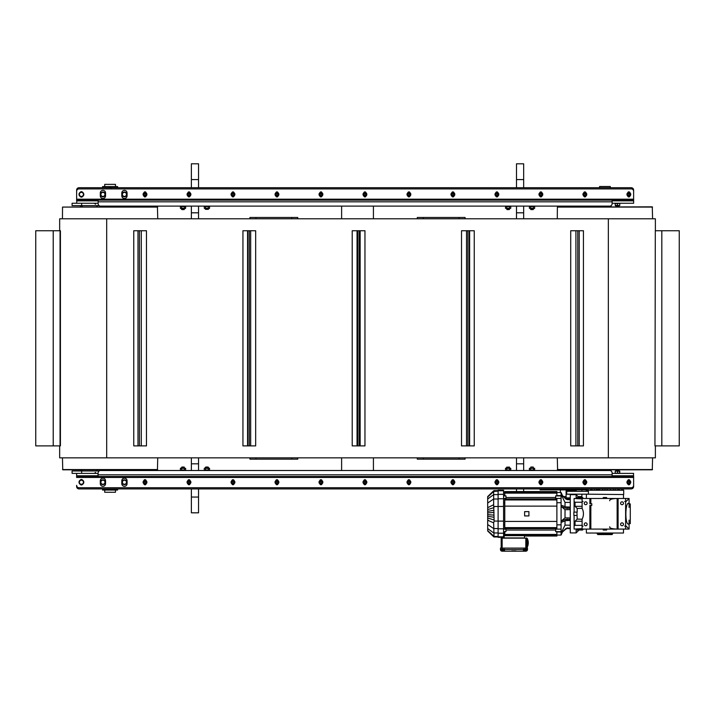 <?xml version="1.0" encoding="UTF-8"?>
<svg xmlns="http://www.w3.org/2000/svg" width="715" height="715" viewBox="0 0 715 715"><rect width="100%" height="100%" fill="white"/><g stroke="black" fill="none" stroke-linecap="round" stroke-linejoin="round"><path stroke-width="1.07" d="M59.658 230.739L59.658 218.79L655.378 218.79L655.378 230.739M654.949 445.892L655.306 230.739L654.949 445.892M655.378 445.892L655.378 457.841L59.658 457.841L59.658 445.892M53.223 230.739L60.417 230.739L60.417 445.892L35.75 445.892L35.75 230.739L53.223 230.739L53.223 445.892M570.713 445.892L570.713 230.739L579.204 230.739L579.204 445.892L570.713 445.892M579.204 230.739L583.431 230.739L583.431 445.892L579.204 445.892M461.515 445.892L461.515 230.739L469.63 230.739L469.63 445.892L461.515 445.892M469.63 230.739L474.251 230.739L474.251 445.892L469.63 445.892M352.218 445.892L352.218 230.739L360.146 230.739L360.146 445.892L352.218 445.892M360.146 230.739L364.963 230.739L364.963 445.892L360.146 445.892M242.939 445.892L242.939 230.739L250.67 230.739L250.67 445.892L242.939 445.892M250.67 230.739L255.666 230.739L255.666 445.892L250.67 445.892M137.986 445.892L133.75 445.892L133.75 230.739L141.284 230.739L141.284 445.892L137.986 445.892L137.986 230.739M141.284 230.739L146.468 230.739L146.468 445.892L141.284 445.892M60.06 230.739L60.06 445.892M139.425 230.739L139.425 445.892M247.891 230.739L247.891 445.892M249.32 230.739L249.32 445.892M357.884 230.739L357.884 445.892M359.314 230.739L359.314 445.892M467.878 230.739L467.878 445.892M469.308 230.739L469.308 445.892M577.774 230.739L577.774 445.892M655.306 230.739L679.25 230.739L679.25 445.892L655.306 445.892M505.97 497.515L555.698 497.515M555.698 498.945L505.97 498.945M505.97 528.617L555.698 528.617M555.698 530.047L505.97 530.047M612.71 533.024L612.71 533.864L597.168 533.864L597.168 533.024M612.111 533.864L612.111 534.579L597.767 534.579L597.767 533.864M586.175 491.312L586.175 490.24L623.703 490.24L623.703 494.539L586.175 494.181M569.22 490.472L569.22 489.873L573.046 489.873L573.046 490.472M570.275 497.881L566.11 497.881L566.11 490.472L576.156 490.472L576.156 491.312M603.263 529.082L603.263 530.038L606.615 530.038L606.615 529.082M606.615 498.48L606.615 497.524L603.263 497.524L603.263 498.48M528.278 542.622A10.028 10.028 0 0 0 527.25 538.404L527.25 540.844M527.813 543.069L527.813 542.587M527.724 542.587A4.344 4.344 0 0 0 527.009 540.433L527.009 545.214A4.344 4.344 0 0 0 527.724 543.069M527.384 543.069L527.384 542.587M628.7 503.557L630.281 503.977L630.281 523.586L628.7 524.006C624.642 525.757 625.151 499.865 629.084 503.762M579.007 497.524L576.138 494.655L570.275 494.655L570.275 532.907L576.138 532.907L576.138 529.082M574.1 528.921L574.1 515.452L574.1 529.082L582.108 528.644M576.951 515.452L573.868 515.452L573.868 512.11L573.868 515.452L573.868 512.11L577.193 512.11L577.193 508.472L582.108 508.329A11.949 11.949 0 0 1 582.108 519.233L577.193 519.09L576.951 512.11M582.108 502.234L575.039 502.234L574.1 501.555L574.1 512.11L574.1 498.641M576.138 494.655L576.138 498.48M576.728 498.48L576.728 498.123A0.599 0.599 0 0 1 577.327 497.524L582.35 497.524A0.599 0.599 0 0 1 582.948 498.123L582.948 498.48M582.948 529.082L582.948 529.44A0.599 0.599 0 0 1 582.35 530.038L577.327 530.038A0.599 0.599 0 0 1 576.728 529.44L576.728 529.082M577.327 530.038L582.35 530.038M582.108 498.927L574.1 498.48L574.1 501.555M622.032 504.701A1.43 1.43 0 0 0 623.471 503.262A1.43 1.43 0 0 0 622.032 501.832A1.43 1.43 0 0 0 620.602 503.262A1.43 1.43 0 0 0 622.032 504.701M622.032 525.74A1.43 1.43 0 0 0 623.471 524.301A1.43 1.43 0 0 0 622.032 522.871A1.43 1.43 0 0 0 620.602 524.301A1.43 1.43 0 0 0 622.032 525.74M585.701 504.701A1.43 1.43 0 0 0 587.131 503.262A1.43 1.43 0 0 0 585.701 501.832A1.43 1.43 0 0 0 584.262 503.262A1.43 1.43 0 0 0 585.701 504.701M585.701 525.74A1.43 1.43 0 0 0 587.131 524.301A1.43 1.43 0 0 0 585.701 522.871A1.43 1.43 0 0 0 584.262 524.301A1.43 1.43 0 0 0 585.701 525.74M623.516 529.082L623.471 533.024L586.416 533.024L586.363 529.082M570.275 528.814L567.621 528.403L566.003 528.993L561.534 532.773L566.003 528.439L567.621 527.876L570.275 528.34M570.275 525.203L565.02 525.141L561.534 532.219M565.02 525.141L565.02 520.976M570.275 520.484L566.003 520.627L561.534 522.2L561.534 520.869L566.003 519.304L570.275 519.34M570.275 517.973L565.02 517.857L561.534 520.869M565.02 517.857L565.02 509.715L570.275 509.598M570.275 508.222L566.003 508.258L561.534 506.694L565.02 509.715M561.534 506.694L561.534 505.371L566.003 506.935L570.275 507.078M556.887 495.611L561.078 495.611L561.078 535.061L556.887 535.061M565.02 506.586L565.02 502.422L570.275 502.368M569.801 499.177L569.801 499.669L567.621 499.696L566.003 499.124L561.534 494.798L566.003 498.57L567.621 499.159L570.275 498.748M561.534 495.343L565.02 502.422M582.108 519.233L582.108 529.082L589.884 529.082L589.884 505.416L591.797 505.416L591.797 503.744L589.884 503.744L589.884 498.48L629.084 498.48L629.084 503.664M589.884 498.48L582.108 498.48L582.108 508.329M589.884 529.082L629.084 529.082L625.616 525.614M575.039 502.234L575.039 506.318L577.193 508.472M582.108 506.318L575.039 506.318M618.091 498.48L618.091 529.082M625.616 498.48L625.616 529.082M573.868 515.452L573.868 512.11M577.193 519.09L575.039 521.244L575.039 525.337L574.1 526.008M629.084 520.127L629.084 523.72M629.084 523.907L629.084 529.082M625.616 501.948L629.084 498.48M629.084 503.843L629.084 507.444M582.108 501.689L583.065 501.43M583.065 526.133L582.108 525.883M616.893 498.48C611.781 498.677 609.395 499.445 609.725 500.786M609.725 526.776C609.395 528.117 611.781 528.885 616.893 529.082M624.66 501.43L625.616 501.689M625.616 525.883L624.66 526.133M575.039 525.337L582.108 525.337M582.108 521.244L575.039 521.244M516.007 550.952L511.824 550.952M500.473 549.281L500.473 548.083L527.482 548.083L527.482 549.281L523.425 549.281L523.425 551.194L504.54 551.194L504.54 549.281L500.473 549.522A1.671 1.671 0 0 0 502.145 551.194L504.54 551.194M502.627 549.281L502.627 550.121L503.583 550.121L503.583 549.281M501.671 549.281L501.671 550.121L502.627 550.121M525.337 549.281L525.337 550.121L526.294 550.121L526.294 549.281M524.381 549.281L524.381 550.121L525.337 550.121M523.425 551.194L525.096 551.194L525.096 550.121M527.482 549.281L527.482 549.522A1.671 1.671 0 0 1 525.811 551.194L525.096 551.194M524.497 537.93L501.519 537.93L524.497 537.93L524.497 535.66L504.772 535.66L504.772 531.71L505.97 531.656L503.583 531.656M501.188 548.083L501.188 538.163L502.145 538.163L502.145 549.281M526.767 548.083L526.535 537.93M526.446 537.93L525.811 538.163L525.811 549.281M503.583 494.333L503.583 537.331L498.105 537.331L498.105 490.24L503.583 490.24L503.583 494.333L498.105 494.333M490.025 533.113L494.02 536.607L487.684 530.807L487.684 520.252L493.663 522.853L494.137 521.074L493.663 504.71L487.684 507.695L487.684 496.97L494.137 491.098L494.02 490.615L490.025 494.449M488.586 520.377L487.684 519.876L487.684 517.964L494.02 519.966M494.02 536.858L493.663 522.853M487.684 507.543L487.684 509.768M487.684 511.082L487.684 517.964L487.684 516.221L494.02 517.294M487.684 512.441L487.684 513.781M487.684 518.098L487.684 519.876M493.895 490.767L487.684 496.88L494.02 490.713M487.684 507.695L487.684 511.35L494.02 510.269M494.02 515.122L487.684 514.657L487.684 516.221M487.684 530.601L488.586 531.442L487.684 530.548M493.663 504.71L493.663 491.464L498.105 491.098M498.105 536.465L494.137 536.465L488.586 531.442M487.684 512.905L494.02 512.441M487.684 509.598L494.02 507.596M504.772 534.436L556.887 534.436L556.887 531.71L555.698 531.71L555.698 528.242M505.97 528.242L505.97 531.656M555.698 499.32L555.698 495.852L556.887 495.852L556.887 491.554L504.772 491.554L504.772 492.421L556.887 492.421M504.772 492.421L504.772 495.852L505.97 495.852L505.97 498.444L503.583 498.444M505.97 499.32L505.97 498.444M504.772 499.937L504.772 499.32L556.887 499.32L556.887 528.242L504.772 528.242L504.772 499.937L556.887 499.937M561.078 495.915L555.698 495.915M555.698 531.656L561.078 531.656M556.887 531.951L561.078 531.951M556.887 524.855L561.078 524.855M555.698 529.118L561.078 529.118M555.698 498.444L561.078 498.444M556.887 502.708L561.078 502.708M524.497 536.018L556.887 536.018L556.887 534.436M504.772 521.432L556.887 521.432M504.772 506.131L556.887 506.131M504.182 537.93L504.182 532.478L504.772 532.478M504.772 495.611L503.583 495.611M505.97 495.915L503.583 495.915M504.772 502.708L503.583 502.708M504.772 524.855L503.583 524.855M505.97 529.118L503.583 529.118M504.772 531.951L503.583 531.951M528.921 515.935L524.622 515.935L524.622 511.627L528.921 511.627L528.921 515.935M566.709 491.312L588.418 491.312L588.418 494.181L566.709 494.181L566.709 491.312M586.783 490.24L586.783 488.917L151.929 488.917M588.087 490.24L588.087 488.917M590.715 490.24L590.715 488.917M592.1 490.24L592.1 488.917M591.421 490.24L591.421 488.917M594.63 490.24L594.63 488.917M596.489 490.24L596.489 488.917L599.563 488.917L599.563 490.24M604.944 490.24L604.944 488.917M602.674 490.24L602.674 488.917M607.214 490.24L607.214 488.917M617.787 490.24L617.787 488.917M615.249 490.24L615.249 488.917M618.457 490.24L618.457 488.917M613.399 490.24L613.399 488.917L610.315 488.917L610.315 490.24M623.105 490.24L623.105 488.917L631.238 488.917A2.386 2.386 0 0 0 633.624 486.531L633.624 475.77L633.32 476.494L612.415 476.494L612.415 475.77L633.32 475.77M621.791 490.24L621.791 488.917M619.172 490.24L619.172 488.917M527.25 544.812L527.25 547.252L526.767 547.252M562.49 495.602L561.078 492.51L561.078 495.611M570.275 498.48L565.896 498.48M581.894 497.524L581.894 494.181M560.372 489.873L560.372 492.51M581.894 489.873L581.894 491.312M586.783 489.873L540.057 489.873L540.057 488.917M599.563 489.873L596.489 489.873M540.057 489.873L540.504 489.873M144.743 193.479A0.956 0.956 0 0 0 144.072 194.659A0.956 0.956 0 0 0 145.252 195.329A0.956 0.956 0 0 0 145.923 194.149A0.956 0.956 0 0 0 144.743 193.479M144.796 193.658A0.769 0.769 0 0 0 144.251 194.614A0.769 0.769 0 0 0 145.208 195.15A0.769 0.769 0 0 0 145.744 194.194A0.769 0.769 0 0 0 144.796 193.658M145.002 481.267A0.956 0.956 0 0 0 144.046 482.223A0.956 0.956 0 0 0 145.002 483.179A0.956 0.956 0 0 0 145.958 482.223A0.956 0.956 0 0 0 145.002 481.267M145.002 481.454A0.769 0.769 0 0 0 144.224 482.223A0.769 0.769 0 0 0 145.002 483A0.769 0.769 0 0 0 145.771 482.223A0.769 0.769 0 0 0 145.002 481.454M146.164 482.902A1.35 1.35 0 0 0 145.672 481.061A1.35 1.35 0 0 0 143.831 481.553A1.35 1.35 0 0 0 145.002 483.581A1.35 1.35 0 0 0 146.164 482.902M146.548 481.329L146.548 483.125L145.002 484.019L143.447 483.125L143.447 481.329L145.002 480.435L146.548 481.329M144.046 482.223A0.956 0.956 0 0 0 145.002 483.179A0.956 0.956 0 0 0 145.958 482.223A0.956 0.956 0 0 0 145.002 481.267A0.956 0.956 0 0 0 144.046 482.223M146.164 195.079A1.35 1.35 0 0 0 145.672 193.238A1.35 1.35 0 0 0 143.831 193.729A1.35 1.35 0 0 0 145.002 195.758A1.35 1.35 0 0 0 146.164 195.079M146.548 193.506L146.548 195.302L145.002 196.196L143.447 195.302L143.447 193.506L145.002 192.612L146.548 193.506M144.046 194.409A0.956 0.956 0 0 0 145.002 195.365A0.956 0.956 0 0 0 145.958 194.409A0.956 0.956 0 0 0 145.002 193.452A0.956 0.956 0 0 0 144.046 194.409M145.002 484.135A1.913 1.913 0 0 0 146.915 482.223A1.913 1.913 0 0 0 145.002 480.319A1.913 1.913 0 0 0 143.089 482.223A1.913 1.913 0 0 0 145.002 484.135M145.002 196.321A1.913 1.913 0 0 0 146.915 194.409A1.913 1.913 0 0 0 145.002 192.496A1.913 1.913 0 0 0 143.089 194.409A1.913 1.913 0 0 0 145.002 196.321M612.111 200.861L612.415 200.137L633.624 200.137L633.624 200.861L633.624 191.298A2.386 2.386 0 0 0 631.238 188.903L79.016 188.903A2.386 2.386 0 0 0 76.63 191.298L76.63 200.861L76.934 200.137L97.839 200.137L97.839 200.861L76.934 200.861M100.297 195.839L100.297 192.97A2.628 2.628 0 0 1 102.924 190.342A2.628 2.628 0 0 1 105.552 192.97L105.552 195.839A2.628 2.628 0 0 1 102.924 198.466A2.628 2.628 0 0 1 100.297 195.839M627.779 195.99A1.073 1.073 0 0 0 629.915 195.99M629.915 192.818A1.073 1.073 0 0 0 627.779 192.818M539.807 195.99A1.073 1.073 0 0 0 541.934 195.99M541.934 192.818A1.073 1.073 0 0 0 539.807 192.818M451.835 195.99A1.073 1.073 0 0 0 453.962 195.99M453.962 192.818A1.073 1.073 0 0 0 451.835 192.818M363.864 195.99A1.073 1.073 0 0 0 365.991 195.99M365.991 192.818A1.073 1.073 0 0 0 363.864 192.818M275.892 195.99A1.073 1.073 0 0 0 278.019 195.99M278.019 192.818A1.073 1.073 0 0 0 275.892 192.818M187.92 195.99A1.073 1.073 0 0 0 190.047 195.99M190.047 192.818A1.073 1.073 0 0 0 187.92 192.818M143.929 195.99A1.073 1.073 0 0 0 146.066 195.99M146.066 192.818A1.073 1.073 0 0 0 143.929 192.818M231.91 195.99A1.073 1.073 0 0 0 234.037 195.99M234.037 192.818A1.073 1.073 0 0 0 231.91 192.818M319.882 195.99A1.073 1.073 0 0 0 322.009 195.99M322.009 192.818A1.073 1.073 0 0 0 319.882 192.818M407.854 195.99A1.073 1.073 0 0 0 409.981 195.99M409.981 192.818A1.073 1.073 0 0 0 407.854 192.818M495.826 195.99A1.073 1.073 0 0 0 497.953 195.99M497.953 192.818A1.073 1.073 0 0 0 495.826 192.818M583.798 195.99A1.073 1.073 0 0 0 585.925 195.99M585.925 192.818A1.073 1.073 0 0 0 583.798 192.818M80.277 196.509A1.314 1.314 0 0 0 82.538 196.509M82.538 192.299A1.314 1.314 0 0 0 80.277 192.299M121.809 195.839L121.809 192.97A2.628 2.628 0 0 1 124.437 190.342A2.628 2.628 0 0 1 127.073 192.97L127.073 195.839A2.628 2.628 0 0 1 124.437 198.466A2.628 2.628 0 0 1 121.809 195.839M633.624 200.861L612.415 200.861M612.111 200.137L612.111 203.73A2.386 2.386 0 0 1 609.725 206.117L100.538 206.117A2.386 2.386 0 0 1 98.143 203.73L98.143 200.137L612.415 200.137M81.653 203.248L81.653 205.643L72.09 205.643L72.09 203.248L76.63 203.248L76.934 200.137M188.733 193.479A0.956 0.956 0 0 0 188.063 194.659A0.956 0.956 0 0 0 189.243 195.329A0.956 0.956 0 0 0 189.904 194.149A0.956 0.956 0 0 0 188.733 193.479M188.778 193.658A0.769 0.769 0 0 0 188.242 194.614A0.769 0.769 0 0 0 189.189 195.15A0.769 0.769 0 0 0 189.725 194.194A0.769 0.769 0 0 0 188.778 193.658M188.983 481.267A0.956 0.956 0 0 0 188.027 482.223A0.956 0.956 0 0 0 188.983 483.179A0.956 0.956 0 0 0 189.94 482.223A0.956 0.956 0 0 0 188.983 481.267M188.983 481.454A0.769 0.769 0 0 0 188.215 482.223A0.769 0.769 0 0 0 188.983 483A0.769 0.769 0 0 0 189.761 482.223A0.769 0.769 0 0 0 188.983 481.454M190.154 482.902A1.35 1.35 0 0 0 189.663 481.061A1.35 1.35 0 0 0 187.813 481.553A1.35 1.35 0 0 0 188.983 483.581A1.35 1.35 0 0 0 190.154 482.902M190.539 481.329L190.539 483.125L188.983 484.019L187.428 483.125L187.428 481.329L188.983 480.435L190.539 481.329M188.027 482.223A0.956 0.956 0 0 0 188.983 483.179A0.956 0.956 0 0 0 189.94 482.223A0.956 0.956 0 0 0 188.983 481.267A0.956 0.956 0 0 0 188.027 482.223M190.154 195.079A1.35 1.35 0 0 0 189.663 193.238A1.35 1.35 0 0 0 187.813 193.729A1.35 1.35 0 0 0 188.983 195.758A1.35 1.35 0 0 0 190.154 195.079M190.539 193.506L190.539 195.302L188.983 196.196L187.428 195.302L187.428 193.506L188.983 192.612L190.539 193.506M188.027 194.409A0.956 0.956 0 0 0 188.983 195.365A0.956 0.956 0 0 0 189.94 194.409A0.956 0.956 0 0 0 188.983 193.452A0.956 0.956 0 0 0 188.027 194.409M188.983 484.135A1.913 1.913 0 0 0 190.896 482.223A1.913 1.913 0 0 0 188.983 480.319A1.913 1.913 0 0 0 187.071 482.223A1.913 1.913 0 0 0 188.983 484.135M188.983 196.321A1.913 1.913 0 0 0 190.896 194.409A1.913 1.913 0 0 0 188.983 192.496A1.913 1.913 0 0 0 187.071 194.409A1.913 1.913 0 0 0 188.983 196.321M232.715 193.479A0.956 0.956 0 0 0 232.053 194.659A0.956 0.956 0 0 0 233.224 195.329A0.956 0.956 0 0 0 233.894 194.149A0.956 0.956 0 0 0 232.715 193.479M232.768 193.658A0.769 0.769 0 0 0 232.223 194.614A0.769 0.769 0 0 0 233.179 195.15A0.769 0.769 0 0 0 233.716 194.194A0.769 0.769 0 0 0 232.768 193.658M232.974 481.267A0.956 0.956 0 0 0 232.018 482.223A0.956 0.956 0 0 0 232.974 483.179A0.956 0.956 0 0 0 233.93 482.223A0.956 0.956 0 0 0 232.974 481.267M232.974 481.454A0.769 0.769 0 0 0 232.196 482.223A0.769 0.769 0 0 0 232.974 483A0.769 0.769 0 0 0 233.742 482.223A0.769 0.769 0 0 0 232.974 481.454M234.145 482.902A1.35 1.35 0 0 0 233.644 481.061A1.35 1.35 0 0 0 231.803 481.553A1.35 1.35 0 0 0 232.974 483.581A1.35 1.35 0 0 0 234.145 482.902M234.529 481.329L234.529 483.125L232.974 484.019L231.419 483.125L231.419 481.329L232.974 480.435L234.529 481.329M232.018 482.223A0.956 0.956 0 0 0 232.974 483.179A0.956 0.956 0 0 0 233.93 482.223A0.956 0.956 0 0 0 232.974 481.267A0.956 0.956 0 0 0 232.018 482.223M234.145 195.079A1.35 1.35 0 0 0 233.644 193.238A1.35 1.35 0 0 0 231.803 193.729A1.35 1.35 0 0 0 232.974 195.758A1.35 1.35 0 0 0 234.145 195.079M234.529 193.506L234.529 195.302L232.974 196.196L231.419 195.302L231.419 193.506L232.974 192.612L234.529 193.506M232.018 194.409A0.956 0.956 0 0 0 232.974 195.365A0.956 0.956 0 0 0 233.93 194.409A0.956 0.956 0 0 0 232.974 193.452A0.956 0.956 0 0 0 232.018 194.409M232.974 484.135A1.913 1.913 0 0 0 234.886 482.223A1.913 1.913 0 0 0 232.974 480.319A1.913 1.913 0 0 0 231.061 482.223A1.913 1.913 0 0 0 232.974 484.135M232.974 196.321A1.913 1.913 0 0 0 234.886 194.409A1.913 1.913 0 0 0 232.974 192.496A1.913 1.913 0 0 0 231.061 194.409A1.913 1.913 0 0 0 232.974 196.321M276.705 193.479A0.956 0.956 0 0 0 276.035 194.659A0.956 0.956 0 0 0 277.214 195.329A0.956 0.956 0 0 0 277.876 194.149A0.956 0.956 0 0 0 276.705 193.479M276.75 193.658A0.769 0.769 0 0 0 276.213 194.614A0.769 0.769 0 0 0 277.161 195.15A0.769 0.769 0 0 0 277.706 194.194A0.769 0.769 0 0 0 276.75 193.658M276.955 481.267A0.956 0.956 0 0 0 275.999 482.223A0.956 0.956 0 0 0 276.955 483.179A0.956 0.956 0 0 0 277.912 482.223A0.956 0.956 0 0 0 276.955 481.267M276.955 481.454A0.769 0.769 0 0 0 276.187 482.223A0.769 0.769 0 0 0 276.955 483A0.769 0.769 0 0 0 277.733 482.223A0.769 0.769 0 0 0 276.955 481.454M278.126 482.902A1.35 1.35 0 0 0 277.635 481.061A1.35 1.35 0 0 0 275.784 481.553A1.35 1.35 0 0 0 276.955 483.581A1.35 1.35 0 0 0 278.126 482.902M278.51 481.329L278.51 483.125L276.955 484.019L275.4 483.125L275.4 481.329L276.955 480.435L278.51 481.329M275.999 482.223A0.956 0.956 0 0 0 276.955 483.179A0.956 0.956 0 0 0 277.912 482.223A0.956 0.956 0 0 0 276.955 481.267A0.956 0.956 0 0 0 275.999 482.223M278.126 195.079A1.35 1.35 0 0 0 277.635 193.238A1.35 1.35 0 0 0 275.784 193.729A1.35 1.35 0 0 0 276.955 195.758A1.35 1.35 0 0 0 278.126 195.079M278.51 193.506L278.51 195.302L276.955 196.196L275.4 195.302L275.4 193.506L276.955 192.612L278.51 193.506M275.999 194.409A0.956 0.956 0 0 0 276.955 195.365A0.956 0.956 0 0 0 277.912 194.409A0.956 0.956 0 0 0 276.955 193.452A0.956 0.956 0 0 0 275.999 194.409M276.955 484.135A1.913 1.913 0 0 0 278.868 482.223A1.913 1.913 0 0 0 276.955 480.319A1.913 1.913 0 0 0 275.043 482.223A1.913 1.913 0 0 0 276.955 484.135M276.955 196.321A1.913 1.913 0 0 0 278.868 194.409A1.913 1.913 0 0 0 276.955 192.496A1.913 1.913 0 0 0 275.043 194.409A1.913 1.913 0 0 0 276.955 196.321M320.686 193.479A0.956 0.956 0 0 0 320.025 194.659A0.956 0.956 0 0 0 321.196 195.329A0.956 0.956 0 0 0 321.866 194.149A0.956 0.956 0 0 0 320.686 193.479M320.74 193.658A0.769 0.769 0 0 0 320.195 194.614A0.769 0.769 0 0 0 321.151 195.15A0.769 0.769 0 0 0 321.687 194.194A0.769 0.769 0 0 0 320.74 193.658M320.946 481.267A0.956 0.956 0 0 0 319.989 482.223A0.956 0.956 0 0 0 320.946 483.179A0.956 0.956 0 0 0 321.902 482.223A0.956 0.956 0 0 0 320.946 481.267M320.946 481.454A0.769 0.769 0 0 0 320.168 482.223A0.769 0.769 0 0 0 320.946 483A0.769 0.769 0 0 0 321.714 482.223A0.769 0.769 0 0 0 320.946 481.454M322.116 482.902A1.35 1.35 0 0 0 321.616 481.061A1.35 1.35 0 0 0 319.775 481.553A1.35 1.35 0 0 0 320.946 483.581A1.35 1.35 0 0 0 322.116 482.902M322.501 481.329L322.501 483.125L320.946 484.019L319.391 483.125L319.391 481.329L320.946 480.435L322.501 481.329M319.989 482.223A0.956 0.956 0 0 0 320.946 483.179A0.956 0.956 0 0 0 321.902 482.223A0.956 0.956 0 0 0 320.946 481.267A0.956 0.956 0 0 0 319.989 482.223M322.116 195.079A1.35 1.35 0 0 0 321.616 193.238A1.35 1.35 0 0 0 319.775 193.729A1.35 1.35 0 0 0 320.946 195.758A1.35 1.35 0 0 0 322.116 195.079M322.501 193.506L322.501 195.302L320.946 196.196L319.391 195.302L319.391 193.506L320.946 192.612L322.501 193.506M319.989 194.409A0.956 0.956 0 0 0 320.946 195.365A0.956 0.956 0 0 0 321.902 194.409A0.956 0.956 0 0 0 320.946 193.452A0.956 0.956 0 0 0 319.989 194.409M320.946 484.135A1.913 1.913 0 0 0 322.858 482.223A1.913 1.913 0 0 0 320.946 480.319A1.913 1.913 0 0 0 319.033 482.223A1.913 1.913 0 0 0 320.946 484.135M320.946 196.321A1.913 1.913 0 0 0 322.858 194.409A1.913 1.913 0 0 0 320.946 192.496A1.913 1.913 0 0 0 319.033 194.409A1.913 1.913 0 0 0 320.946 196.321M364.677 193.479A0.956 0.956 0 0 0 364.007 194.659A0.956 0.956 0 0 0 365.186 195.329A0.956 0.956 0 0 0 365.848 194.149A0.956 0.956 0 0 0 364.677 193.479M364.721 193.658A0.769 0.769 0 0 0 364.185 194.614A0.769 0.769 0 0 0 365.133 195.15A0.769 0.769 0 0 0 365.678 194.194A0.769 0.769 0 0 0 364.721 193.658M364.927 481.267A0.956 0.956 0 0 0 363.971 482.223A0.956 0.956 0 0 0 364.927 483.179A0.956 0.956 0 0 0 365.883 482.223A0.956 0.956 0 0 0 364.927 481.267M364.927 481.454A0.769 0.769 0 0 0 364.158 482.223A0.769 0.769 0 0 0 364.927 483A0.769 0.769 0 0 0 365.705 482.223A0.769 0.769 0 0 0 364.927 481.454M366.098 482.902A1.35 1.35 0 0 0 365.606 481.061A1.35 1.35 0 0 0 363.756 481.553A1.35 1.35 0 0 0 364.927 483.581A1.35 1.35 0 0 0 366.098 482.902M366.482 481.329L366.482 483.125L364.927 484.019L363.372 483.125L363.372 481.329L364.927 480.435L366.482 481.329M363.971 482.223A0.956 0.956 0 0 0 364.927 483.179A0.956 0.956 0 0 0 365.883 482.223A0.956 0.956 0 0 0 364.927 481.267A0.956 0.956 0 0 0 363.971 482.223M366.098 195.079A1.35 1.35 0 0 0 365.606 193.238A1.35 1.35 0 0 0 363.756 193.729A1.35 1.35 0 0 0 364.927 195.758A1.35 1.35 0 0 0 366.098 195.079M366.482 193.506L366.482 195.302L364.927 196.196L363.372 195.302L363.372 193.506L364.927 192.612L366.482 193.506M363.971 194.409A0.956 0.956 0 0 0 364.927 195.365A0.956 0.956 0 0 0 365.883 194.409A0.956 0.956 0 0 0 364.927 193.452A0.956 0.956 0 0 0 363.971 194.409M364.927 484.135A1.913 1.913 0 0 0 366.84 482.223A1.913 1.913 0 0 0 364.927 480.319A1.913 1.913 0 0 0 363.014 482.223A1.913 1.913 0 0 0 364.927 484.135M364.927 196.321A1.913 1.913 0 0 0 366.84 194.409A1.913 1.913 0 0 0 364.927 192.496A1.913 1.913 0 0 0 363.014 194.409A1.913 1.913 0 0 0 364.927 196.321M408.658 193.479A0.956 0.956 0 0 0 407.997 194.659A0.956 0.956 0 0 0 409.168 195.329A0.956 0.956 0 0 0 409.838 194.149A0.956 0.956 0 0 0 408.658 193.479M408.712 193.658A0.769 0.769 0 0 0 408.167 194.614A0.769 0.769 0 0 0 409.123 195.15A0.769 0.769 0 0 0 409.659 194.194A0.769 0.769 0 0 0 408.712 193.658M408.917 481.267A0.956 0.956 0 0 0 407.961 482.223A0.956 0.956 0 0 0 408.917 483.179A0.956 0.956 0 0 0 409.874 482.223A0.956 0.956 0 0 0 408.917 481.267M408.917 481.454A0.769 0.769 0 0 0 408.14 482.223A0.769 0.769 0 0 0 408.917 483A0.769 0.769 0 0 0 409.686 482.223A0.769 0.769 0 0 0 408.917 481.454M410.088 482.902A1.35 1.35 0 0 0 409.588 481.061A1.35 1.35 0 0 0 407.747 481.553A1.35 1.35 0 0 0 408.917 483.581A1.35 1.35 0 0 0 410.088 482.902M410.473 481.329L410.473 483.125L408.917 484.019L407.362 483.125L407.362 481.329L408.917 480.435L410.473 481.329M407.961 482.223A0.956 0.956 0 0 0 408.917 483.179A0.956 0.956 0 0 0 409.874 482.223A0.956 0.956 0 0 0 408.917 481.267A0.956 0.956 0 0 0 407.961 482.223M410.088 195.079A1.35 1.35 0 0 0 409.588 193.238A1.35 1.35 0 0 0 407.747 193.729A1.35 1.35 0 0 0 408.917 195.758A1.35 1.35 0 0 0 410.088 195.079M410.473 193.506L410.473 195.302L408.917 196.196L407.362 195.302L407.362 193.506L408.917 192.612L410.473 193.506M407.961 194.409A0.956 0.956 0 0 0 408.917 195.365A0.956 0.956 0 0 0 409.874 194.409A0.956 0.956 0 0 0 408.917 193.452A0.956 0.956 0 0 0 407.961 194.409M408.917 484.135A1.913 1.913 0 0 0 410.83 482.223A1.913 1.913 0 0 0 408.917 480.319A1.913 1.913 0 0 0 407.005 482.223A1.913 1.913 0 0 0 408.917 484.135M408.917 196.321A1.913 1.913 0 0 0 410.83 194.409A1.913 1.913 0 0 0 408.917 192.496A1.913 1.913 0 0 0 407.005 194.409A1.913 1.913 0 0 0 408.917 196.321M452.649 193.479A0.956 0.956 0 0 0 451.978 194.659A0.956 0.956 0 0 0 453.158 195.329A0.956 0.956 0 0 0 453.819 194.149A0.956 0.956 0 0 0 452.649 193.479M452.693 193.658A0.769 0.769 0 0 0 452.157 194.614A0.769 0.769 0 0 0 453.104 195.15A0.769 0.769 0 0 0 453.65 194.194A0.769 0.769 0 0 0 452.693 193.658M452.899 481.267A0.956 0.956 0 0 0 451.943 482.223A0.956 0.956 0 0 0 452.899 483.179A0.956 0.956 0 0 0 453.855 482.223A0.956 0.956 0 0 0 452.899 481.267M452.899 481.454A0.769 0.769 0 0 0 452.13 482.223A0.769 0.769 0 0 0 452.899 483A0.769 0.769 0 0 0 453.676 482.223A0.769 0.769 0 0 0 452.899 481.454M454.07 482.902A1.35 1.35 0 0 0 453.578 481.061A1.35 1.35 0 0 0 451.728 481.553A1.35 1.35 0 0 0 452.899 483.581A1.35 1.35 0 0 0 454.07 482.902M454.454 481.329L454.454 483.125L452.899 484.019L451.344 483.125L451.344 481.329L452.899 480.435L454.454 481.329M451.943 482.223A0.956 0.956 0 0 0 452.899 483.179A0.956 0.956 0 0 0 453.855 482.223A0.956 0.956 0 0 0 452.899 481.267A0.956 0.956 0 0 0 451.943 482.223M454.07 195.079A1.35 1.35 0 0 0 453.578 193.238A1.35 1.35 0 0 0 451.728 193.729A1.35 1.35 0 0 0 452.899 195.758A1.35 1.35 0 0 0 454.07 195.079M454.454 193.506L454.454 195.302L452.899 196.196L451.344 195.302L451.344 193.506L452.899 192.612L454.454 193.506M451.943 194.409A0.956 0.956 0 0 0 452.899 195.365A0.956 0.956 0 0 0 453.855 194.409A0.956 0.956 0 0 0 452.899 193.452A0.956 0.956 0 0 0 451.943 194.409M452.899 484.135A1.913 1.913 0 0 0 454.812 482.223A1.913 1.913 0 0 0 452.899 480.319A1.913 1.913 0 0 0 450.986 482.223A1.913 1.913 0 0 0 452.899 484.135M452.899 196.321A1.913 1.913 0 0 0 454.812 194.409A1.913 1.913 0 0 0 452.899 192.496A1.913 1.913 0 0 0 450.986 194.409A1.913 1.913 0 0 0 452.899 196.321M496.63 193.479A0.956 0.956 0 0 0 495.969 194.659A0.956 0.956 0 0 0 497.14 195.329A0.956 0.956 0 0 0 497.81 194.149A0.956 0.956 0 0 0 496.63 193.479M496.684 193.658A0.769 0.769 0 0 0 496.139 194.614A0.769 0.769 0 0 0 497.095 195.15A0.769 0.769 0 0 0 497.631 194.194A0.769 0.769 0 0 0 496.684 193.658M496.889 481.267A0.956 0.956 0 0 0 495.933 482.223A0.956 0.956 0 0 0 496.889 483.179A0.956 0.956 0 0 0 497.846 482.223A0.956 0.956 0 0 0 496.889 481.267M496.889 481.454A0.769 0.769 0 0 0 496.112 482.223A0.769 0.769 0 0 0 496.889 483A0.769 0.769 0 0 0 497.658 482.223A0.769 0.769 0 0 0 496.889 481.454M498.06 482.902A1.35 1.35 0 0 0 497.56 481.061A1.35 1.35 0 0 0 495.718 481.553A1.35 1.35 0 0 0 496.889 483.581A1.35 1.35 0 0 0 498.06 482.902M498.444 481.329L498.444 483.125L496.889 484.019L495.334 483.125L495.334 481.329L496.889 480.435L498.444 481.329M495.933 482.223A0.956 0.956 0 0 0 496.889 483.179A0.956 0.956 0 0 0 497.846 482.223A0.956 0.956 0 0 0 496.889 481.267A0.956 0.956 0 0 0 495.933 482.223M498.06 195.079A1.35 1.35 0 0 0 497.56 193.238A1.35 1.35 0 0 0 495.718 193.729A1.35 1.35 0 0 0 496.889 195.758A1.35 1.35 0 0 0 498.06 195.079M498.444 193.506L498.444 195.302L496.889 196.196L495.334 195.302L495.334 193.506L496.889 192.612L498.444 193.506M495.933 194.409A0.956 0.956 0 0 0 496.889 195.365A0.956 0.956 0 0 0 497.846 194.409A0.956 0.956 0 0 0 496.889 193.452A0.956 0.956 0 0 0 495.933 194.409M496.889 484.135A1.913 1.913 0 0 0 498.802 482.223A1.913 1.913 0 0 0 496.889 480.319A1.913 1.913 0 0 0 494.977 482.223A1.913 1.913 0 0 0 496.889 484.135M496.889 196.321A1.913 1.913 0 0 0 498.802 194.409A1.913 1.913 0 0 0 496.889 192.496A1.913 1.913 0 0 0 494.977 194.409A1.913 1.913 0 0 0 496.889 196.321M540.62 193.479A0.956 0.956 0 0 0 539.95 194.659A0.956 0.956 0 0 0 541.13 195.329A0.956 0.956 0 0 0 541.791 194.149A0.956 0.956 0 0 0 540.62 193.479M540.665 193.658A0.769 0.769 0 0 0 540.129 194.614A0.769 0.769 0 0 0 541.076 195.15A0.769 0.769 0 0 0 541.621 194.194A0.769 0.769 0 0 0 540.665 193.658M540.871 481.267A0.956 0.956 0 0 0 539.914 482.223A0.956 0.956 0 0 0 540.871 483.179A0.956 0.956 0 0 0 541.827 482.223A0.956 0.956 0 0 0 540.871 481.267M540.871 481.454A0.769 0.769 0 0 0 540.102 482.223A0.769 0.769 0 0 0 540.871 483A0.769 0.769 0 0 0 541.648 482.223A0.769 0.769 0 0 0 540.871 481.454M542.042 482.902A1.35 1.35 0 0 0 541.55 481.061A1.35 1.35 0 0 0 539.7 481.553A1.35 1.35 0 0 0 540.871 483.581A1.35 1.35 0 0 0 542.042 482.902M542.426 481.329L542.426 483.125L540.871 484.019L539.316 483.125L539.316 481.329L540.871 480.435L542.426 481.329M539.914 482.223A0.956 0.956 0 0 0 540.871 483.179A0.956 0.956 0 0 0 541.827 482.223A0.956 0.956 0 0 0 540.871 481.267A0.956 0.956 0 0 0 539.914 482.223M542.042 195.079A1.35 1.35 0 0 0 541.55 193.238A1.35 1.35 0 0 0 539.7 193.729A1.35 1.35 0 0 0 540.871 195.758A1.35 1.35 0 0 0 542.042 195.079M542.426 193.506L542.426 195.302L540.871 196.196L539.316 195.302L539.316 193.506L540.871 192.612L542.426 193.506M539.914 194.409A0.956 0.956 0 0 0 540.871 195.365A0.956 0.956 0 0 0 541.827 194.409A0.956 0.956 0 0 0 540.871 193.452A0.956 0.956 0 0 0 539.914 194.409M540.871 484.135A1.913 1.913 0 0 0 542.783 482.223A1.913 1.913 0 0 0 540.871 480.319A1.913 1.913 0 0 0 538.958 482.223A1.913 1.913 0 0 0 540.871 484.135M540.871 196.321A1.913 1.913 0 0 0 542.783 194.409A1.913 1.913 0 0 0 540.871 192.496A1.913 1.913 0 0 0 538.958 194.409A1.913 1.913 0 0 0 540.871 196.321M584.602 193.479A0.956 0.956 0 0 0 583.941 194.659A0.956 0.956 0 0 0 585.111 195.329A0.956 0.956 0 0 0 585.782 194.149A0.956 0.956 0 0 0 584.602 193.479M584.655 193.658A0.769 0.769 0 0 0 584.119 194.614A0.769 0.769 0 0 0 585.067 195.15A0.769 0.769 0 0 0 585.603 194.194A0.769 0.769 0 0 0 584.655 193.658M584.861 481.267A0.956 0.956 0 0 0 583.905 482.223A0.956 0.956 0 0 0 584.861 483.179A0.956 0.956 0 0 0 585.817 482.223A0.956 0.956 0 0 0 584.861 481.267M584.861 481.454A0.769 0.769 0 0 0 584.083 482.223A0.769 0.769 0 0 0 584.861 483A0.769 0.769 0 0 0 585.63 482.223A0.769 0.769 0 0 0 584.861 481.454M586.032 482.902A1.35 1.35 0 0 0 585.531 481.061A1.35 1.35 0 0 0 583.69 481.553A1.35 1.35 0 0 0 584.861 483.581A1.35 1.35 0 0 0 586.032 482.902M586.416 481.329L586.416 483.125L584.861 484.019L583.306 483.125L583.306 481.329L584.861 480.435L586.416 481.329M583.905 482.223A0.956 0.956 0 0 0 584.861 483.179A0.956 0.956 0 0 0 585.817 482.223A0.956 0.956 0 0 0 584.861 481.267A0.956 0.956 0 0 0 583.905 482.223M586.032 195.079A1.35 1.35 0 0 0 585.531 193.238A1.35 1.35 0 0 0 583.69 193.729A1.35 1.35 0 0 0 584.861 195.758A1.35 1.35 0 0 0 586.032 195.079M586.416 193.506L586.416 195.302L584.861 196.196L583.306 195.302L583.306 193.506L584.861 192.612L586.416 193.506M583.905 194.409A0.956 0.956 0 0 0 584.861 195.365A0.956 0.956 0 0 0 585.817 194.409A0.956 0.956 0 0 0 584.861 193.452A0.956 0.956 0 0 0 583.905 194.409M584.861 484.135A1.913 1.913 0 0 0 586.774 482.223A1.913 1.913 0 0 0 584.861 480.319A1.913 1.913 0 0 0 582.948 482.223A1.913 1.913 0 0 0 584.861 484.135M584.861 196.321A1.913 1.913 0 0 0 586.774 194.409A1.913 1.913 0 0 0 584.861 192.496A1.913 1.913 0 0 0 582.948 194.409A1.913 1.913 0 0 0 584.861 196.321M628.592 193.479A0.956 0.956 0 0 0 627.922 194.659A0.956 0.956 0 0 0 629.102 195.329A0.956 0.956 0 0 0 629.772 194.149A0.956 0.956 0 0 0 628.592 193.479M628.637 193.658A0.769 0.769 0 0 0 628.101 194.614A0.769 0.769 0 0 0 629.048 195.15A0.769 0.769 0 0 0 629.593 194.194A0.769 0.769 0 0 0 628.637 193.658M628.843 481.267A0.956 0.956 0 0 0 627.886 482.223A0.956 0.956 0 0 0 628.843 483.179A0.956 0.956 0 0 0 629.799 482.223A0.956 0.956 0 0 0 628.843 481.267M628.843 481.454A0.769 0.769 0 0 0 628.074 482.223A0.769 0.769 0 0 0 628.843 483A0.769 0.769 0 0 0 629.62 482.223A0.769 0.769 0 0 0 628.843 481.454M630.013 482.902A1.35 1.35 0 0 0 629.522 481.061A1.35 1.35 0 0 0 627.681 481.553A1.35 1.35 0 0 0 628.843 483.581A1.35 1.35 0 0 0 630.013 482.902M630.398 481.329L630.398 483.125L628.843 484.019L627.296 483.125L627.296 481.329L628.843 480.435L630.398 481.329M627.886 482.223A0.956 0.956 0 0 0 628.843 483.179A0.956 0.956 0 0 0 629.799 482.223A0.956 0.956 0 0 0 628.843 481.267A0.956 0.956 0 0 0 627.886 482.223M630.013 195.079A1.35 1.35 0 0 0 629.522 193.238A1.35 1.35 0 0 0 627.681 193.729A1.35 1.35 0 0 0 628.843 195.758A1.35 1.35 0 0 0 630.013 195.079M630.398 193.506L630.398 195.302L628.843 196.196L627.296 195.302L627.296 193.506L628.843 192.612L630.398 193.506M627.886 194.409A0.956 0.956 0 0 0 628.843 195.365A0.956 0.956 0 0 0 629.799 194.409A0.956 0.956 0 0 0 628.843 193.452A0.956 0.956 0 0 0 627.886 194.409M633.624 486.531L633.624 485.333A2.386 2.386 0 0 1 631.238 487.728L79.016 487.728A2.386 2.386 0 0 1 76.63 485.333L76.63 486.531A2.386 2.386 0 0 0 79.016 488.917L631.238 488.917M98.143 475.77L97.839 476.494L76.934 476.494L76.63 475.77L76.63 477.45L633.624 477.45M97.839 476.494L98.143 472.901A2.386 2.386 0 0 1 100.538 470.515L609.725 470.515A2.386 2.386 0 0 1 612.111 472.901L612.111 476.494L98.143 476.494M612.111 473.384L633.624 473.384L633.32 476.494M76.934 475.77L97.839 475.77M105.552 480.793L105.552 483.662A2.628 2.628 0 0 1 102.924 486.289A2.628 2.628 0 0 1 100.297 483.662L100.297 480.793A2.628 2.628 0 0 1 102.924 478.165A2.628 2.628 0 0 1 105.552 480.793M629.915 480.641A1.073 1.073 0 0 0 627.779 480.641M627.779 483.814A1.073 1.073 0 0 0 629.915 483.814M541.934 480.641A1.073 1.073 0 0 0 539.807 480.641M539.807 483.814A1.073 1.073 0 0 0 541.934 483.814M453.962 480.641A1.073 1.073 0 0 0 451.835 480.641M451.835 483.814A1.073 1.073 0 0 0 453.962 483.814M365.991 480.641A1.073 1.073 0 0 0 363.864 480.641M363.864 483.814A1.073 1.073 0 0 0 365.991 483.814M278.019 480.641A1.073 1.073 0 0 0 275.892 480.641M275.892 483.814A1.073 1.073 0 0 0 278.019 483.814M190.047 480.641A1.073 1.073 0 0 0 187.92 480.641M187.92 483.814A1.073 1.073 0 0 0 190.047 483.814M146.066 480.641A1.073 1.073 0 0 0 143.929 480.641M143.929 483.814A1.073 1.073 0 0 0 146.066 483.814M234.037 480.641A1.073 1.073 0 0 0 231.91 480.641M231.91 483.814A1.073 1.073 0 0 0 234.037 483.814M322.009 480.641A1.073 1.073 0 0 0 319.882 480.641M319.882 483.814A1.073 1.073 0 0 0 322.009 483.814M409.981 480.641A1.073 1.073 0 0 0 407.854 480.641M407.854 483.814A1.073 1.073 0 0 0 409.981 483.814M497.953 480.641A1.073 1.073 0 0 0 495.826 480.641M495.826 483.814A1.073 1.073 0 0 0 497.953 483.814M585.925 480.641A1.073 1.073 0 0 0 583.798 480.641M583.798 483.814A1.073 1.073 0 0 0 585.925 483.814M82.538 480.123A1.314 1.314 0 0 0 80.277 480.123M80.277 484.332A1.314 1.314 0 0 0 82.538 484.332M127.073 480.793L127.073 483.662A2.628 2.628 0 0 1 124.437 486.289A2.628 2.628 0 0 1 121.809 483.662L121.809 480.793A2.628 2.628 0 0 1 124.437 478.165A2.628 2.628 0 0 1 127.073 480.793M628.843 484.135A1.913 1.913 0 0 0 630.755 482.223A1.913 1.913 0 0 0 628.843 480.319A1.913 1.913 0 0 0 626.93 482.223A1.913 1.913 0 0 0 628.843 484.135M628.843 196.321A1.913 1.913 0 0 0 630.755 194.409A1.913 1.913 0 0 0 628.843 192.496A1.913 1.913 0 0 0 626.93 194.409A1.913 1.913 0 0 0 628.843 196.321M82.457 480.489A2.029 2.029 0 0 0 79.374 482.187A2.029 2.029 0 0 0 82.386 484.01A2.029 2.029 0 0 0 82.457 480.489L83.467 481.097L83.414 483.438L81.358 484.573L79.356 483.358L79.401 481.016L81.456 479.881L82.457 480.489M82.422 196.16A2.029 2.029 0 0 0 82.422 192.648A2.029 2.029 0 0 0 79.374 194.409A2.029 2.029 0 0 0 82.422 196.16L81.412 196.75L79.374 195.579L79.374 193.229L81.412 192.058L83.441 193.229L83.441 195.579L82.422 196.16M81.412 479.837A2.386 2.386 0 0 0 79.016 482.223A2.386 2.386 0 0 0 81.412 484.618A2.386 2.386 0 0 0 83.798 482.223A2.386 2.386 0 0 0 81.412 479.837M81.412 192.013A2.386 2.386 0 0 0 79.016 194.409A2.386 2.386 0 0 0 81.412 196.795A2.386 2.386 0 0 0 83.798 194.409A2.386 2.386 0 0 0 81.412 192.013M96.427 470.988L96.865 470.363A2.386 2.351 -90 0 1 97.428 469.8M97.553 469.8A2.386 2.351 90 0 0 96.99 470.363L96.552 470.988M95.551 472.427L94.326 473.384M152.179 470.515A2.386 2.351 90 0 0 151.517 469.8M96.552 205.643L96.99 206.269A2.386 2.351 90 0 0 97.553 206.832M151.517 206.832A2.386 2.351 90 0 0 152.179 206.117M97.428 206.832A2.386 2.351 -90 0 1 96.865 206.269L96.427 205.643M94.326 203.248L95.551 204.204M530.593 468.003L530.852 467.047L533.202 467.047L533.462 468.003M530.852 467.047L533.202 467.047M529.163 470.515L534.9 470.515M529.449 468.307L534.606 468.307M529.404 470.068L534.65 470.068L533.336 470.068L533.336 468.334L534.65 468.334L529.404 468.334L530.718 468.334L529.404 468.334L530.718 468.334L530.718 470.068L529.404 470.068L529.404 468.334M534.606 470.095L534.087 470.39M529.976 470.39L529.449 470.095M534.65 470.068L533.336 470.068L534.65 470.068L534.65 468.334L533.336 468.334L534.65 468.334M205.482 468.003L205.732 467.047L208.092 467.047L208.351 468.003M205.482 467.306L208.351 467.306M204.043 470.515L209.781 470.515M208.968 468.003L204.856 468.003M204.293 470.068L209.54 470.068L208.226 470.068L208.226 468.334L209.54 468.334L205.598 468.334L205.598 470.068L204.293 470.068L204.293 468.334M209.495 470.095L208.968 470.39L209.495 470.095M204.856 470.39L204.329 470.095L204.856 470.39M209.54 470.068L208.226 470.068L209.54 470.068L209.54 468.334L208.226 468.334L209.54 468.334M208.968 208.628L204.856 208.628M209.781 206.117L204.329 206.537L209.54 206.564L208.226 206.564L209.54 206.564L208.226 206.564L208.226 208.297L209.54 208.297L204.293 208.297L205.598 208.297L204.293 208.297L205.598 208.297L205.598 206.564L204.293 206.564L204.293 208.297M209.54 206.564L209.54 208.297M534.087 208.628L529.449 208.324M529.404 206.564L534.65 206.564L533.336 206.564L534.65 206.564L533.336 206.564L533.336 208.297L534.65 208.297L529.404 208.297L530.718 208.297L529.404 208.297L530.718 208.297L530.718 206.564L529.404 206.564L529.404 208.297M534.606 206.537L534.087 206.242M529.976 206.242L529.449 206.537L529.976 206.242M534.65 206.564L534.65 208.297M529.163 206.242L534.9 206.117M208.351 209.325L208.351 208.628L208.351 209.325L205.482 209.325L208.351 209.325M205.482 208.628L205.482 209.325M533.381 209.325L530.673 209.325M533.14 209.584L530.914 209.584M204.043 206.117L205.598 206.564L204.293 206.564M509.554 467.306L509.554 468.003L509.303 467.047L506.685 467.306L509.303 467.047M506.685 467.306L506.685 468.003L506.944 467.047M510.993 470.39L505.255 470.39M506.068 468.003L510.707 468.307M505.505 470.068L510.742 470.068L509.438 470.068L509.438 468.334L510.742 468.334L505.505 468.334L506.81 468.334L505.505 468.334L506.81 468.334L506.81 470.068L505.505 470.068L505.505 468.334M510.707 470.095L510.179 470.39L510.707 470.095M506.068 470.39L505.541 470.095M510.742 470.068L509.438 470.068L510.742 470.068L510.742 468.334L509.438 468.334L510.742 468.334M181.574 468.003L181.833 467.047L184.184 467.047L184.443 468.003M181.833 467.047L184.184 467.047M185.873 470.39L180.135 470.39M180.949 468.003L185.587 468.307M180.386 470.068L185.632 470.068L184.318 470.068L184.318 468.334L185.632 468.334L180.386 468.334L181.699 468.334L180.386 468.334L181.699 468.334L181.699 470.068L180.386 470.068L180.386 468.334M185.587 470.095L185.06 470.39M180.949 470.39L180.43 470.095M185.632 470.068L184.318 470.068L185.632 470.068L185.632 468.334L184.318 468.334L185.632 468.334M185.06 208.628L180.949 208.628M180.386 206.564L185.632 206.564L184.318 206.564L185.632 206.564L184.318 206.564L184.318 208.297L185.632 208.297L180.386 208.297L181.699 208.297L180.386 208.297L181.699 208.297L181.699 206.564L180.386 206.564L180.386 208.297M185.587 206.537L185.06 206.242M180.949 206.242L180.43 206.537M185.632 206.564L185.632 208.297M505.541 208.324L510.707 208.324M505.505 206.564L510.742 206.564L509.438 206.564L510.742 206.564L509.438 206.564L509.438 208.297L510.742 208.297L505.505 208.297L506.81 208.297L505.505 208.297L506.81 208.297L506.81 206.564L505.505 206.564L505.505 208.297M510.993 206.117L505.541 206.537M510.742 206.564L510.742 208.297M185.873 206.242L180.135 206.117M184.184 209.584L181.574 209.325L181.574 208.628L181.833 209.584L184.184 209.584L184.443 208.628M509.473 209.325L506.774 209.325M509.232 209.584L507.015 209.584M505.255 206.117L506.068 206.242M80.214 470.988L82.6 470.988M80.214 470.729L82.6 470.729M82.6 205.643L80.214 205.643M82.6 205.902L80.214 205.902M81.653 205.643L99.099 205.643M72.09 203.248L72.09 205.643M98.143 473.384L72.09 473.384L72.09 470.988L99.099 470.988M72.09 473.384L72.09 470.988M103.63 484.135A2.029 2.029 0 0 0 104.22 480.668A2.029 2.029 0 0 0 100.922 481.883A2.029 2.029 0 0 0 103.63 484.135L102.522 484.538L100.726 483.036L101.119 480.73L103.326 479.917L105.123 481.418L104.73 483.724L103.63 484.135M125.143 484.135A2.029 2.029 0 0 0 125.742 480.668A2.029 2.029 0 0 0 122.435 481.883A2.029 2.029 0 0 0 125.143 484.135L124.044 484.538L122.238 483.036L122.64 480.73L124.839 479.917L126.644 481.418L126.242 483.724L125.143 484.135M103.63 196.312A2.029 2.029 0 0 0 104.22 192.844A2.029 2.029 0 0 0 100.922 194.06A2.029 2.029 0 0 0 103.63 196.312L102.522 196.714L100.726 195.213L101.119 192.907L103.326 192.094L105.123 193.595L104.73 195.901L103.63 196.312M125.143 196.312A2.029 2.029 0 0 0 125.742 192.844A2.029 2.029 0 0 0 122.435 194.06A2.029 2.029 0 0 0 125.143 196.312L124.044 196.714L122.238 195.213L122.64 192.907L124.839 192.094L126.644 193.595L126.242 195.901L125.143 196.312M124.848 484.582A2.386 2.386 0 0 0 126.796 481.821A2.386 2.386 0 0 0 124.035 479.872A2.386 2.386 0 0 0 122.086 482.634A2.386 2.386 0 0 0 124.848 484.582M103.326 484.582A2.386 2.386 0 0 0 105.284 481.821A2.386 2.386 0 0 0 102.522 479.872A2.386 2.386 0 0 0 100.565 482.634A2.386 2.386 0 0 0 103.326 484.582M124.035 196.759A2.386 2.386 0 0 0 126.796 194.811A2.386 2.386 0 0 0 124.848 192.049A2.386 2.386 0 0 0 122.086 193.997A2.386 2.386 0 0 0 124.035 196.759M102.522 196.759A2.386 2.386 0 0 0 105.284 194.811A2.386 2.386 0 0 0 103.326 192.049A2.386 2.386 0 0 0 100.565 193.997A2.386 2.386 0 0 0 102.522 196.759M109.002 187.714L110.092 187.008L111.29 188.197M151.929 187.714L599.563 187.714L599.563 186.517L610.315 186.517L610.315 187.714L631.238 187.714L79.016 187.714L102.567 187.714L102.567 186.588L117.626 186.588L117.626 187.714L149.542 187.714M109.69 187.714L110.503 187.714M110.351 187.035A1.198 1.198 0 0 0 109.842 187.035M149.542 488.917L117.626 488.917L117.626 490.043L102.567 490.043L102.567 488.917L79.016 488.917M157.747 218.79L157.425 206.832L62.527 207.073L157.666 207.073M62.527 207.073L62.446 218.79M157.747 457.841L157.425 469.8L62.759 469.8L62.446 457.841M157.666 469.558L62.527 469.558M104.721 492.269L115.472 492.269L104.721 492.269L104.721 490.043M104.721 186.588L104.721 184.363L115.472 184.363L115.472 186.588M104.721 184.363L115.472 184.363M593.825 206.117L590.956 206.117M593.825 206.224L591.216 206.474M593.566 470.157L590.956 470.515L593.825 470.515M618.922 205.643L618.922 206.224L616.053 206.224L616.053 205.643M618.922 206.224L616.053 206.224M616.053 470.988L616.053 470.407L618.922 470.407L618.922 470.988M616.053 470.407L618.922 470.407M652.589 218.79L652.277 206.832L557.369 207.073L652.518 207.073M557.369 207.073L557.289 218.79M652.589 457.841L652.277 469.8L557.611 469.8L557.289 457.841M652.518 469.558L557.369 469.558M599.563 186.517L610.315 186.517M616.053 473.241L619.762 473.053L619.762 471.319L616.053 471.131M615.436 470.988L619.762 471.114M619.762 473.053L618.922 473.241M615.222 473.053L615.222 471.319M617.492 473.053L617.492 471.319M619.762 471.319L618.922 471.131M76.63 475.77L76.63 473.384M618.922 203.391L615.222 203.578L615.222 205.312L618.922 205.5M619.762 205.518L615.436 205.643M615.222 203.578L616.053 203.391M617.492 203.578L617.492 205.312M619.762 203.578L619.762 205.312M615.222 205.312L616.053 205.5M76.63 203.248L98.143 203.248M612.111 203.248L633.624 203.248L633.624 200.137M631.238 187.714A2.386 2.386 0 0 1 633.624 190.101L633.624 199.19L76.63 199.19L76.63 190.101A2.386 2.386 0 0 1 79.016 187.714M297.753 457.841L297.753 459.155L249.946 459.155L249.946 457.841M297.753 218.79L297.753 217.476L249.946 217.476L249.946 218.79M465.09 459.155L465.09 457.841L465.09 459.155L417.283 459.155L417.283 457.841L417.283 459.155M191.379 497.05L198.547 497.05L198.547 512.825L191.379 512.825L191.379 488.917M198.547 497.05L198.547 488.917M198.547 457.841L198.547 470.515M191.379 470.515L191.379 457.841M198.547 179.581L191.379 179.581L191.379 163.806L198.547 163.806L198.547 187.714M191.379 179.581L191.379 187.714M191.379 218.79L191.379 206.117M198.547 206.117L198.547 218.79M523.666 179.581L516.489 179.581L516.489 163.806L523.666 163.806L523.666 187.714M516.489 179.581L516.489 187.714M516.489 218.79L516.489 206.117M523.666 206.117L523.666 218.79M523.666 491.554L523.666 488.917M523.666 457.841L523.666 470.515M516.489 470.515L516.489 457.841M516.489 491.554L516.489 488.917M465.09 217.476L465.09 218.79L465.09 217.476L417.283 217.476L417.283 218.79L417.283 217.476M608.349 218.79L608.349 457.841M106.687 218.79L106.687 457.841M247.56 230.739L247.56 445.892M357.044 230.739L357.044 445.892M466.52 230.739L466.52 445.892M575.906 230.739L575.906 445.892M661.822 230.739L661.822 445.892M576.728 498.123L582.948 498.123M566.003 528.993L566.003 528.439M567.621 528.403L567.621 527.876M569.801 528.385L569.801 527.893M566.003 520.627L566.003 519.304M567.621 520.368L567.621 519.09M569.801 520.323L569.801 519.135M566.003 508.258L566.003 506.935M567.621 508.481L567.621 507.194M569.801 508.428L569.801 507.239M566.003 499.124L566.003 498.57M567.621 499.696L567.621 499.159M590.84 498.48L590.84 503.744M590.84 505.416L590.84 529.082M617.134 498.48L617.134 529.082M502.868 550.121L502.868 551.194M523.425 549.522L504.54 549.522M525.811 538.163L502.145 538.163M487.684 524.533L493.663 528.555L498.105 528.555M494.137 521.074L498.105 521.074M487.684 528.546L493.663 532.961L498.105 532.961M487.684 507.319L488.586 507.194M498.105 499.007L493.663 499.007L487.684 503.029M487.684 497.014L488.586 496.121M498.105 494.601L493.663 494.601L487.684 499.025M494.137 506.497L498.105 506.497M498.105 528.796L503.583 528.796M498.105 533.229L503.583 533.229M498.105 536.822L503.583 536.822M498.105 521.119L503.583 521.119M498.105 506.443L503.583 506.443M498.105 498.766L503.583 498.766M498.105 490.74L503.583 490.74M504.772 493.136L556.887 493.136M504.772 535.142L556.887 535.142M504.772 527.625L556.887 527.625M576.728 529.44L582.948 529.44M563.635 496.568L566.11 496.568M578.051 496.568L581.894 496.568M98.143 201.818L612.111 201.818M633.32 200.137L633.32 200.861M612.111 474.814L98.143 474.814M81.653 473.384L81.653 470.988M291.783 457.841L291.783 459.155M255.916 459.155L255.916 457.841M291.783 217.476L291.783 218.79M255.916 218.79L255.916 217.476M459.119 457.841L459.119 459.155M423.262 459.155L423.262 457.841M198.547 463.821L191.379 463.821M191.379 212.811L198.547 212.811M516.489 212.811L523.666 212.811M523.666 463.821L516.489 463.821M459.119 217.476L459.119 218.79M423.262 218.79L423.262 217.476M569.22 497.881L569.22 498.48M527.25 538.404L526.767 538.404M586.416 494.539L586.363 498.48M562.49 531.96L561.078 535.061M498.105 536.974L493.877 536.974L487.684 530.995M493.895 536.795L487.684 530.888M498.105 490.597L493.877 490.597L487.684 496.568M503.583 492.51L504.772 492.51M576.156 494.181L576.156 494.673M527.25 547.252A10.028 10.028 0 0 0 528.278 543.034M503.583 535.061L504.182 535.061M561.078 492.51L556.887 492.51M579.007 530.038L576.138 532.907M623.471 494.539L623.516 498.48M533.462 208.628L533.202 209.584L533.462 208.628M530.593 209.325L530.593 208.628L530.852 209.584M509.554 208.628L509.554 209.325M506.685 208.628L506.944 209.584M373.418 206.117L373.418 218.79M373.418 457.841L373.418 470.515M341.618 206.117L341.618 218.79M341.618 457.841L341.618 470.515M103.952 206.117L103.755 206.832M103.952 470.515L103.755 469.8M116.241 206.117L116.438 206.832M116.241 470.515L116.438 469.8M115.472 492.269L115.472 490.043M598.795 206.117L598.598 206.832M598.795 470.515L598.598 469.8M610.994 205.75L611.28 206.832M610.994 470.881L611.28 469.8"/></g></svg>
